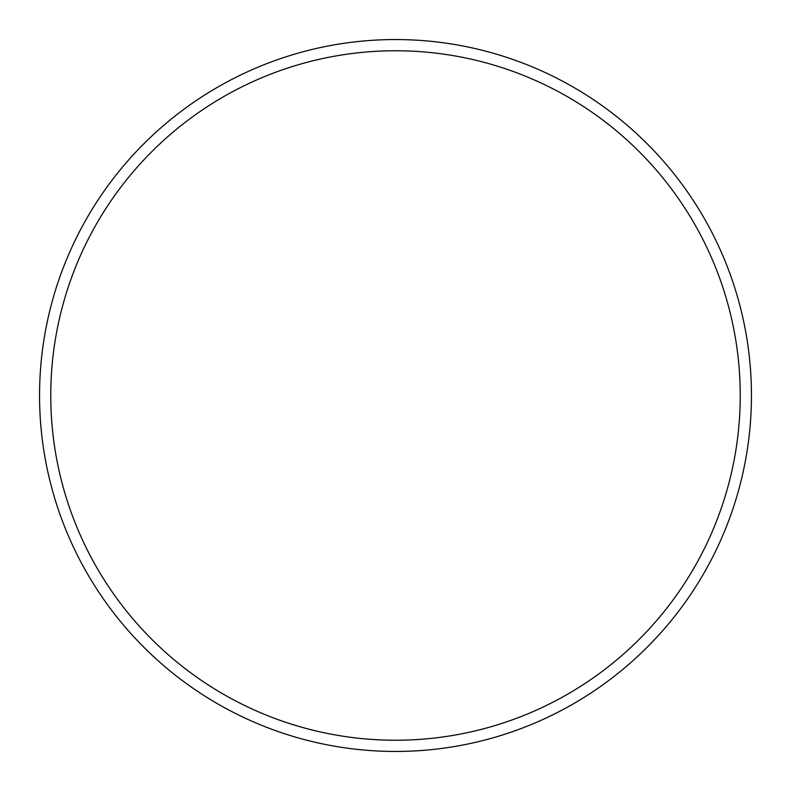 <?xml version="1.0" encoding="UTF-8"?>
<svg xmlns="http://www.w3.org/2000/svg" width="791" height="791" viewBox="0 0 791 791"><rect width="100%" height="100%" fill="white"/><g stroke="black" fill="none" stroke-linecap="round" stroke-linejoin="round"><path stroke-width="1.19" d="M751.45 395.5A355.95 355.95 0 0 1 395.5 751.45A355.95 355.95 0 0 1 39.55 395.5A355.95 355.95 0 0 1 395.5 39.55A355.95 355.95 0 0 1 751.45 395.5M740.238 395.5A344.738 344.738 0 0 0 395.5 50.762A344.738 344.738 0 0 0 50.762 395.5A344.738 344.738 0 0 0 395.5 740.238A344.738 344.738 0 0 0 740.238 395.5"/></g></svg>

